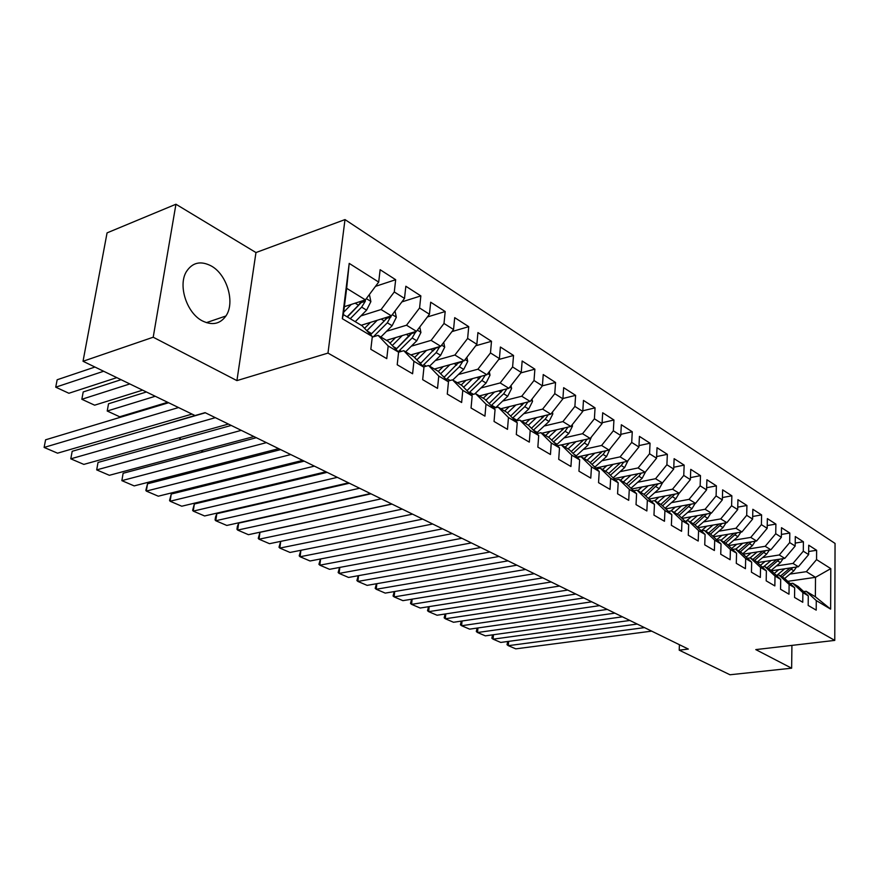<?xml version="1.0" encoding="UTF-8"?>
<svg xmlns="http://www.w3.org/2000/svg" width="879" height="879" viewBox="0 0 879 879"><rect width="100%" height="100%" fill="white"/><g stroke="black" fill="none" stroke-linecap="round" stroke-linejoin="round"><path stroke-width="1.32" d="M202.412 320.923C212.257 325.669 220.091 324.021 225.903 316C235.341 302.695 227.101 274.501 211.191 265.93C200.599 260.481 192.281 262.458 186.249 271.853C177.833 285.818 186.919 313.243 202.412 320.923M175.943 204.236L153.21 337.217L236.923 380.618L255.965 252.559L175.943 204.236L107.062 232.88L83.033 361.269L195.039 415.547L205.082 412.647L688.323 649.065L679.203 650.163L729.977 674.764L791.638 668.194L791.924 645.384M255.965 252.559L344.997 219.585L835.05 543.42L834.775 640.395L327.988 353.094L344.997 219.585M787.749 581.327L815.514 577.316L830.787 568.625L816.558 559.604L816.624 550.276L808.724 545.2L808.636 554.594L803.296 551.199L803.395 541.761L795.286 536.553L795.176 546.046L789.683 542.574L789.814 533.037L781.497 527.697L781.354 537.289L775.728 533.729L775.893 524.093L767.356 518.61L767.18 528.312L761.401 524.642L761.599 514.907L752.842 509.282L752.622 519.082L746.7 515.325L746.93 505.48L737.942 499.701L737.69 509.611L731.592 505.755L731.866 495.8L722.637 489.856L722.34 499.887L716.088 495.921L716.396 485.856L706.914 479.758L706.573 489.889L700.145 485.823L700.497 475.627L690.751 469.364L690.367 479.615L683.752 475.429L684.159 465.123L674.127 458.684L673.699 469.056L666.897 464.749L667.348 454.322L657.031 447.697L656.558 458.19L649.559 453.762L650.053 443.214L639.44 436.391L638.912 447.004L631.715 442.445L632.265 431.776L621.332 424.755L620.75 435.501L613.333 430.798L613.938 419.997L602.686 412.767L602.038 423.634L594.402 418.8L595.061 407.867L583.469 400.406L582.766 411.416L574.888 406.428L575.613 395.363L563.659 387.683L562.89 398.824L554.77 393.671L555.561 382.475L542.387 385.837L534.014 380.519L534.882 369.18L522.159 361.005L521.247 372.432L512.6 366.95L513.534 355.468L500.393 347.018L499.415 358.588L490.482 352.929L491.493 341.294L477.923 332.57L476.857 344.293L467.628 338.437L468.727 326.658L454.696 317.649L453.542 329.515L444.005 323.472L445.192 311.54L430.688 302.211L429.446 314.242L419.569 307.98L420.854 295.893L405.845 286.246L404.505 298.431L394.286 291.96L395.671 279.709L380.135 269.721L378.695 282.071L365.389 299.86L346.656 288.312L343.37 314.594L362.269 325.9L372.322 336.536L342.316 318.692L349.216 263.392L378.695 282.071M500.843 408.735L530.169 401.428L542.398 385.837L543.233 374.553L555.561 382.475M830.787 568.625L830.633 609.125L816.272 600.577L806.164 591.281L803.714 591.622M372.322 336.536L370.828 349.304L386.76 358.643L388.188 345.985L398.594 352.171L397.209 364.763L412.592 373.773L413.921 361.28L423.964 367.257L422.678 379.673L437.533 388.375L438.764 376.058L448.466 381.827L447.279 394.078L461.64 402.494L462.772 390.342L472.155 395.924L471.056 408.01L484.944 416.141L485.999 404.153L495.064 409.548L494.053 421.47L507.491 429.348L508.458 417.514L517.237 422.733L516.303 434.512L529.312 442.126L530.202 430.446L538.706 435.501L537.849 447.125L550.452 454.498L551.265 442.972L559.505 447.872L558.714 459.343L570.932 466.496L571.68 455.113L579.668 459.86L578.942 471.188L590.776 478.121L591.468 466.881L599.214 471.485L598.555 482.67L610.037 489.394L610.663 478.297L618.179 482.769L617.574 493.811L628.716 500.338L629.287 489.372L636.583 493.712L636.033 504.623L646.856 510.963L647.362 500.129L654.448 504.337L653.965 515.127L664.469 521.28L664.931 510.567L671.809 514.665L671.369 525.323L681.577 531.301L681.994 520.72L688.686 524.697L688.29 535.223L698.212 541.035L698.585 530.586L705.09 534.454L704.738 544.859L714.385 550.507L714.715 540.178L721.044 543.947L720.736 554.231L730.119 559.725L730.405 549.507L736.558 553.177L736.294 563.34L745.436 568.691L745.678 558.594L751.666 562.153L751.446 572.207L760.335 577.426L760.544 567.438L766.378 570.91L766.191 580.843L774.849 585.919L775.014 576.042L780.706 579.426L780.552 589.26L788.99 594.204L789.122 584.436L794.671 587.732L794.55 597.456L802.769 602.269L802.868 592.611L808.273 595.819L808.186 605.444L816.206 610.136L816.272 600.577M360.917 315.913L381.09 309.529L391.375 315.869L361.214 325.263M394.286 291.96L381.09 309.529M404.505 298.431L391.375 315.869M342.316 318.692L343.37 314.594M386.551 331.295L406.527 325.219L416.47 331.339L386.43 340.338M419.569 307.98L406.527 325.219M429.446 314.242L416.47 331.339M388.188 345.985L378.102 335.36L372.246 337.14M378.102 335.36L388.474 341.557L398.594 352.171M411.328 346.172L431.117 340.371L440.731 346.293L410.823 354.918M444.005 323.472L431.117 340.371M453.542 329.515L440.731 346.293M413.921 361.28L403.758 350.699L398.583 352.204M403.758 350.699L413.778 356.687L423.964 367.257M435.292 360.555L454.893 355.028L464.189 360.764L434.413 369.026M467.628 338.437L454.893 355.028M476.857 344.293L464.189 360.764M438.764 376.058L428.545 365.521L423.623 366.906M428.545 365.521L438.225 371.312L448.466 381.827M458.475 374.487L477.901 369.213L486.889 374.751L457.267 382.684M490.482 352.929L477.901 369.213M499.415 358.588L486.889 374.751M462.772 390.342L452.509 379.849L447.774 381.123M452.509 379.849L461.871 385.441L472.155 395.924M480.923 387.98L500.173 382.936L508.875 388.309L479.396 395.913M512.6 366.95L500.173 382.936M521.247 372.432L508.875 388.309M485.999 404.153L475.693 393.704L471.144 394.891M475.693 393.704L484.747 399.121L495.064 409.548M502.667 401.055L521.73 396.231L530.169 401.428M534.014 380.519L521.73 396.231M508.458 417.514L498.129 407.12L493.745 408.208M498.129 407.12L506.897 412.361L517.237 422.733M523.73 413.723L542.629 409.109L550.803 414.152L521.632 421.173M554.77 393.671L542.629 409.109M562.89 398.824L550.803 414.152M530.202 430.446L519.852 420.107L515.632 421.118M519.852 420.107L528.345 425.183L538.706 435.501M544.167 426.007L562.89 421.601L570.823 426.491L541.805 433.237M574.888 406.428L562.89 421.601M582.766 411.416L570.823 426.491M551.265 442.972L540.893 432.688L536.827 433.633M540.893 432.688L549.133 437.61L559.505 447.872M563.988 437.94L582.535 433.71L590.227 438.456L561.384 444.939M594.402 418.8L582.535 433.71M602.038 423.634L590.227 438.456M571.68 455.113L561.296 444.884L557.374 445.763M561.296 444.884L569.273 449.652L579.668 459.86M583.216 449.51L601.599 445.466L609.07 450.07L576.833 457.08M613.333 430.798L601.599 445.466M620.75 435.501L609.07 450.07M591.468 466.881L581.074 456.706L577.294 457.53M581.074 456.706L588.82 461.332L599.214 471.485M601.895 460.75L620.113 456.871L627.364 461.343L595.654 468.013M631.715 442.445L620.113 456.871M638.912 447.004L627.364 461.343M610.663 478.297L600.269 468.177L596.61 468.946M600.269 468.177L607.785 472.671L618.179 482.769M620.036 471.671L638.088 467.947L645.142 472.298L613.938 478.648M649.559 453.762L638.088 467.947M656.558 458.19L645.142 472.298M629.287 489.372L618.893 479.319L615.366 480.033M618.893 479.319L626.189 483.681L636.583 493.712M637.66 482.296L655.558 478.714L662.403 482.945L631.693 488.999M666.897 464.749L655.558 478.714M673.699 469.056L662.403 482.945M647.362 500.129L636.989 490.13L633.572 490.801M636.989 490.13L644.076 494.372L654.448 504.337M654.8 492.614L672.534 489.185L679.192 493.284L648.955 499.063M683.752 475.429L672.534 489.185M690.367 479.615L679.192 493.284M664.931 510.567L654.558 500.634L651.251 501.261M654.558 500.634L661.447 504.755L671.809 514.665M671.457 502.656L689.048 499.36L695.52 503.348L665.744 508.864M700.145 485.823L689.048 499.36M706.573 489.889L695.52 503.348M681.994 520.72L671.633 510.853L668.436 511.435M671.633 510.853L678.335 514.852L688.686 524.697M687.675 512.424L705.101 509.26L711.408 513.149L682.071 518.412M716.088 495.921L705.101 509.26M722.34 499.887L711.408 513.149M698.585 530.586L688.246 520.775L685.137 521.324M688.246 520.775L694.762 524.675L705.09 534.454M703.453 521.939L720.736 518.896L726.867 522.675L697.959 527.708M731.592 505.755L720.736 518.896M737.69 509.611L726.867 522.675M714.715 540.178L704.398 530.433L701.387 530.949M704.398 530.433L710.737 534.223L721.044 543.947M718.824 531.202L735.954 528.268L741.92 531.949L713.429 536.761M746.7 515.325L735.954 528.268M752.622 519.082L741.92 531.949M730.405 549.507L720.11 539.827L717.198 540.321M720.11 539.827L726.285 543.519L736.558 553.177M733.789 540.222L750.765 537.41L756.588 540.992L728.493 545.595M761.401 524.642L750.765 537.41M767.18 528.312L756.588 540.992M745.678 558.594L735.404 548.979L732.581 549.43M735.404 548.979L741.415 552.561L751.666 562.153M748.37 549.012L765.202 546.298L770.872 549.793L743.162 554.199M775.728 533.729L765.202 546.298M781.354 537.289L770.872 549.793M760.544 567.438L750.303 557.879L747.557 558.308M750.303 557.879L756.149 561.373L766.378 570.91M762.576 557.583L779.266 554.979L784.793 558.385L757.467 562.593M789.683 542.574L779.266 554.979M795.176 546.046L784.793 558.385M775.014 576.042L764.818 566.559L762.148 566.955M764.818 566.559L770.509 569.966L780.706 579.426M776.432 565.933L792.979 563.428L798.374 566.746L771.399 570.79M803.296 551.199L792.979 563.428M808.636 554.594L798.374 566.746M789.122 584.436L778.948 575.009L776.355 575.393M778.948 575.009L784.507 578.327L794.671 587.732M789.946 574.086L806.351 571.669L815.514 577.316L815.371 596.786L806.164 591.281M816.558 559.604L806.351 571.669M802.868 592.611L792.726 583.249L790.21 583.601M792.726 583.249L798.143 586.48L808.273 595.819M153.21 337.217L83.033 361.269M834.775 640.395L755.786 649.603L791.638 668.194M236.923 380.618L327.988 353.094M679.412 644.703L679.203 650.163M344.359 306.672L365.389 299.86L365.29 301.266L361.643 307.134L350.26 318.714M830.633 609.125L815.371 596.786M346.656 288.312L349.216 263.392M816.624 550.276L808.669 551.518M803.395 541.761L795.209 543.079M789.814 533.037L781.398 534.432M775.893 524.093L767.224 525.554M761.599 514.907L752.688 516.467M746.93 505.48L737.745 507.128M731.866 495.8L722.406 497.547M716.396 485.856L706.639 487.713M700.497 475.627L690.444 477.616M684.159 465.123L673.775 467.243M667.348 454.322L656.624 456.575M650.053 443.214L638.978 445.609M632.265 431.776L620.816 434.336M613.938 419.997L602.093 422.733M595.061 407.867L582.799 410.79M575.613 395.363L562.912 398.506M534.882 369.18L520.895 372.883M513.534 355.468L498.679 359.522M491.493 341.294L475.715 345.777M468.727 326.658L451.96 331.592M445.192 311.54L427.37 316.978M420.854 295.893L401.89 301.904M395.671 279.709L375.487 286.356M651.669 631.133L515.797 648.856L508.315 645.669L508.644 641.373M644.483 627.617L508.315 645.669L507.029 644.692L507.71 641.494M778.805 569.68L774.256 573.438M784.716 568.79L776.904 575.305M796.495 567.032L793.88 570.812L784.661 578.47M790.089 567.988L780.541 575.954M782.156 576.921L792.902 567.57M637.22 624.068L500.744 642.428L493.097 639.165L493.449 634.737M629.869 620.464L493.097 639.165L491.844 638.198L492.581 634.858M622.431 616.827L485.362 635.858L477.528 632.517L477.923 627.947M614.893 613.146L477.528 632.517L476.308 631.561L477.121 628.067M765.137 561.417L760.401 565.329M771.081 560.494L763.653 566.735M783.112 558.637L780.42 562.604L771.037 570.449M776.586 559.648L766.895 567.79M768.543 568.79L779.453 559.209M751.116 552.935L746.183 557.033M757.105 551.99L750.073 557.912M769.378 550.034L766.609 554.188L757.061 562.219M762.752 551.089L752.896 559.429M754.589 560.439L765.664 550.628M607.279 609.411L469.617 629.144L461.618 625.727L462.035 621.003M599.555 605.642L461.618 625.727L460.409 624.771L461.31 621.112M591.754 601.818L453.52 622.266L445.323 618.772L445.785 613.894M583.843 597.951L445.323 618.772L444.159 617.827L445.126 613.992M736.723 544.244L731.603 548.518M742.755 543.255L735.767 549.188M755.292 541.2L752.457 545.551L742.722 553.792M748.556 542.31L738.547 550.847M740.283 551.891L751.523 541.827M721.967 535.322L716.627 539.783M728.043 534.3L720.967 540.343M740.843 532.136L737.931 536.684L728.01 545.145M733.987 533.289L723.813 542.046M725.604 543.112L737.009 532.784M575.844 594.039L437.039 615.234L428.666 611.652L429.15 606.62M567.735 590.073L428.666 611.652L427.524 610.718L428.567 606.708M706.826 526.158L701.255 530.828M712.935 525.104L705.782 531.257M726.01 522.829L723.021 527.598L712.913 536.278M719.033 524.038L708.694 533.004M710.529 534.102L722.109 523.499M559.527 586.051L420.184 608.026L411.603 604.367L412.119 599.159M551.21 581.986L411.603 604.367L410.493 603.433L411.614 599.236M691.268 516.764L686.136 521.148M697.421 515.654L690.18 521.939M710.781 513.259L707.716 518.258L697.399 527.18M703.683 514.534L693.179 523.73M695.003 524.906L706.815 513.973M542.793 577.866L402.912 600.654L394.133 596.907L394.693 591.512M534.267 573.701L394.133 596.907L393.056 595.984L394.253 591.589M675.292 507.095L670.831 510.996M681.478 505.952L674.16 512.358M695.146 503.425L691.993 508.666L681.467 517.83M687.916 504.755L677.237 514.193M679.006 515.49L691.103 504.172M525.631 569.471L385.233 593.105L376.234 589.26L376.838 583.678M516.885 565.197L376.234 589.26L375.19 588.348L376.476 583.744M658.876 497.173L654.789 500.777M665.106 495.976L657.69 502.513M679.071 493.317L675.841 498.811L665.095 508.249M671.721 494.712L660.854 504.403M662.568 505.832L674.962 494.097M508.018 560.857L367.125 585.37L357.896 581.437L358.555 575.646M499.041 556.462L357.896 581.437L356.896 580.536L358.258 575.701M642.011 486.966L637.857 490.658M648.273 485.724L640.769 492.394M662.579 482.725L659.239 488.68L648.262 498.393M655.064 484.384L644.021 494.339M645.669 495.91L658.371 483.736M489.944 552.012L348.567 577.448L339.107 573.405L339.821 567.405M480.725 547.496L339.107 573.405L338.14 572.526L339.591 567.449M624.661 476.462L620.442 480.242M630.968 475.176L623.365 481.989M645.636 471.682L642.175 478.275L630.946 488.274M637.945 473.759L626.606 484.076M628.287 485.702L638.879 476.264L641.307 473.078M471.375 542.925L329.537 569.317L319.846 565.186L320.615 558.956M461.904 538.289L319.846 565.186L318.923 564.307L320.45 558.989M606.818 465.661L602.533 469.54M613.157 464.332L605.455 471.287M628.144 460.376L624.617 467.562L613.135 477.868M620.332 462.826L608.675 473.539M610.411 475.22L621.222 465.485L623.76 462.101M452.3 533.597L310.034 560.989L300.091 556.748L300.915 550.276M442.566 528.828L300.091 556.748L299.212 555.88L300.827 550.298M588.458 454.553L584.106 458.519M594.83 453.157L587.029 460.266M610.037 448.861L606.543 456.542L594.797 467.178M602.203 451.553L590.216 462.706M591.996 464.442L603.049 454.41L605.697 450.795M432.699 524.005L290.026 552.452L279.83 548.089L280.72 541.365M422.7 519.104L279.83 548.089L278.995 547.243L280.698 541.365M569.548 443.104L565.131 447.169M575.965 441.654L568.054 448.927M591.402 436.984L587.941 445.192L575.921 456.179M583.546 439.95L571.218 451.553M573.042 453.355L584.348 442.994L587.106 439.159M290.96 496.086L291.795 496.47M412.548 514.149L269.501 543.683L259.03 539.212L259.975 532.333L258.25 538.377L259.03 539.212L402.263 509.117M392.012 504.096L259.975 532.333M550.078 431.303L545.584 435.49M556.539 429.809L548.518 437.237M572.207 424.733L572.493 426.106L568.79 433.501L556.462 444.862M564.318 427.996L551.627 440.082M553.506 441.939L565.087 431.248L567.955 427.15M268.227 485.56L269.413 486.12M391.825 504.008L248.427 534.685L237.682 530.092L238.681 523.137L237.352 526.499L236.956 529.279L237.682 530.092L381.244 498.832M371.004 493.822L238.681 523.137M530.015 419.151L525.444 423.447M245.648 474.528L303.409 460.75M536.509 417.591L528.367 425.205M552.43 412.097L552.814 413.954L549.045 421.459L536.41 433.204M533.377 430.194L545.233 419.129L548.221 414.778M544.519 415.668L531.443 428.271M245.109 474.671L246.395 475.462M370.498 493.569L226.793 525.444L215.762 520.742L216.816 513.699L215.509 517.127L215.091 519.939L215.762 520.742L359.61 488.241M349.381 483.241L216.816 513.699M509.337 406.625L504.678 411.031M224.409 462.64L224.189 464.101M515.863 404.999L507.469 412.932M532.037 399.055L532.531 401.417L528.708 409.054L515.896 421.052M512.611 418.096L524.763 406.647L527.883 402M524.104 402.945L510.622 416.097M223.387 464.31L223.596 462.848M348.556 482.835L204.587 515.962L193.248 511.117L194.347 504.008L192.633 510.336L193.248 511.117L337.338 477.352M327.142 472.353L194.347 504.008M488.01 393.693L483.263 398.231M202.642 450.301L202.368 452.114M494.569 392.001L485.889 400.275M510.996 385.584L511.6 388.507L507.721 396.253L495.613 407.746M491.185 405.626L503.656 393.77L506.897 388.815M503.041 389.815L489.153 403.56M201.61 452.311L202.115 450.433M325.955 471.781L181.755 506.216L170.108 501.239L171.262 494.042L169.559 500.481L170.108 501.239L314.407 466.123M304.233 461.145L171.262 494.042M466.002 380.343L461.167 385.024M179.514 439.808L180.305 437.478L179.975 439.676M472.594 378.585L463.629 387.232M489.284 371.663L490.021 375.168L486.065 383.046L474.682 393.968M481.318 376.245L466.98 390.639M469.067 392.781L481.879 380.486L485.252 375.19M302.673 460.387L158.297 496.195L146.321 491.086L147.529 483.802L145.837 490.339L146.321 491.086L290.773 454.564M280.632 449.608L147.529 483.802M443.28 366.565L438.324 371.41M194.962 415.514L157.022 426.754M449.905 364.73L440.621 373.773M466.87 357.281L467.727 361.412L463.716 369.411L452.784 380.003M458.882 362.236L444.071 377.311M446.224 379.53L459.387 366.763L462.837 361.291L458.311 363.115M278.676 448.653L134.179 485.9L121.862 480.637L123.126 473.276L121.862 480.637L266.403 442.642M256.305 437.709L123.126 473.276M419.821 352.325L414.569 357.511M426.469 350.413L416.855 359.885M443.708 342.392L444.708 347.194L440.632 355.325L429.589 366.147M435.709 347.743L420.404 363.565M422.612 365.851L436.16 352.6L439.764 346.579M439.654 347.029L435.599 348.194L434.336 349.743M253.943 436.544L109.37 475.297L96.69 469.891L98.03 462.442L96.69 469.891L241.275 430.347M231.232 425.436L98.03 462.442M395.572 337.602L390.001 343.162M146.397 391.979L108.524 403.78L107.227 411.02L155.242 396.264M402.241 335.602L392.276 345.546M419.766 326.988L420.931 332.504L416.778 340.766L405.637 351.82M167.669 402.285L119.654 416.778L107.227 411.02L108.524 403.78M411.757 332.756L395.924 349.37M398.187 351.743L412.152 337.954L415.844 331.526M415.701 332.284L411.625 333.504L397.044 348.271M228.419 424.063L83.835 464.398L70.792 458.827L72.188 451.29L70.792 458.827L215.355 417.668M205.367 412.778L72.188 451.29M370.498 322.373L364.576 328.339M121.049 379.695L83.208 391.946L81.846 399.275L129.817 383.947M377.201 320.286L366.84 330.735M395.012 311.034L396.33 317.319L392.111 325.724L380.86 337.009M142.618 390.144L94.635 405.186L81.846 399.275L83.208 391.946M387.002 317.231L384.288 320.956L370.586 334.712M373.344 336.8L387.331 322.802L391.067 315.968M390.924 317.033L386.837 318.308L370.608 334.701M192.029 414.086L57.553 453.179L44.115 447.433L45.587 439.808L44.115 447.433L178.536 407.548M168.614 402.747L45.587 439.808M94.943 367.037L57.157 379.761L55.729 387.178L103.634 371.257M351.281 304.431L343.667 312.21M369.4 294.498L370.883 301.607L366.587 310.155L355.237 321.692M116.819 377.64L68.881 393.265L55.729 387.178L57.157 379.761M347.381 316.978L361.192 302.596L365.29 301.266M361.379 301.156L358.5 305.222L347.106 316.836M793.88 570.812L791.342 569.273M780.42 562.604L777.816 561.022M766.609 554.188L763.95 552.561M747.996 542.826L747.447 542.486M752.457 545.551L749.721 543.881M733.35 533.894L732.723 533.509M737.931 536.684L735.13 534.981M718.319 524.73L717.605 524.291M723.021 527.598L720.143 525.84M702.892 515.314L702.079 514.819M707.716 518.258L704.76 516.456M687.037 505.634L686.136 505.095M691.993 508.666L688.96 506.809M670.743 495.701L669.743 495.097M675.841 498.811L672.721 496.91M653.998 485.483L652.899 484.812M659.239 488.68L656.031 486.724M636.781 474.979L635.572 474.242M642.175 478.275L638.879 476.264M613.278 477.747L612.586 477.33M619.069 464.178L617.739 463.365M624.617 467.562L621.222 465.485M595.105 466.914L593.622 466.024M600.84 453.059L599.39 452.169M606.543 456.542L603.049 454.41M576.393 455.751L574.075 454.366M582.063 441.599L580.492 440.643M587.941 445.192L584.348 442.994M572.46 425.919L571.658 425.425M557.132 444.258L553.924 442.346M562.736 429.809L561.022 428.765M568.79 433.501L565.087 431.248M552.781 413.767L551.66 413.075M537.278 432.424L533.443 430.128M542.804 417.657L540.948 416.525M549.045 421.459L545.233 419.129M532.487 401.231L531.026 400.33M516.819 420.217L512.864 417.855M522.269 405.12L520.258 403.9M528.708 409.054L524.763 406.647M511.567 388.309L509.743 387.189M495.723 407.636L491.647 405.197M501.085 392.199L498.909 390.88M507.721 396.253L503.656 393.77M489.977 374.981L487.779 373.619M473.374 394.308L469.749 392.144M479.22 378.86L476.879 377.432M486.065 383.046L481.879 380.486M467.694 361.214L465.079 359.599M444.378 377.014L442.95 376.168M450.18 380.475L447.147 378.662M456.64 365.093L454.124 363.554M463.716 369.411L459.387 366.763M444.675 346.996L441.632 345.117M420.942 363.038L418.47 361.566M426.205 366.169L423.799 364.741M433.325 350.864L430.611 349.216M440.632 355.325L436.16 352.6M420.887 332.306L417.382 330.141M396.726 348.589L393.144 346.458M401.406 351.38L399.67 350.347M409.218 336.163L406.307 334.383M416.778 340.766L412.152 337.954M396.286 317.11L392.298 314.649M371.674 333.657L366.906 330.812M375.74 336.075L374.729 335.47M384.288 320.956L381.167 319.055M392.111 325.724L387.331 322.802M370.839 301.398L366.323 298.607M358.5 305.222L355.149 303.178M366.587 310.155L361.643 307.134M206.389 322.648L225.903 316"/></g></svg>
